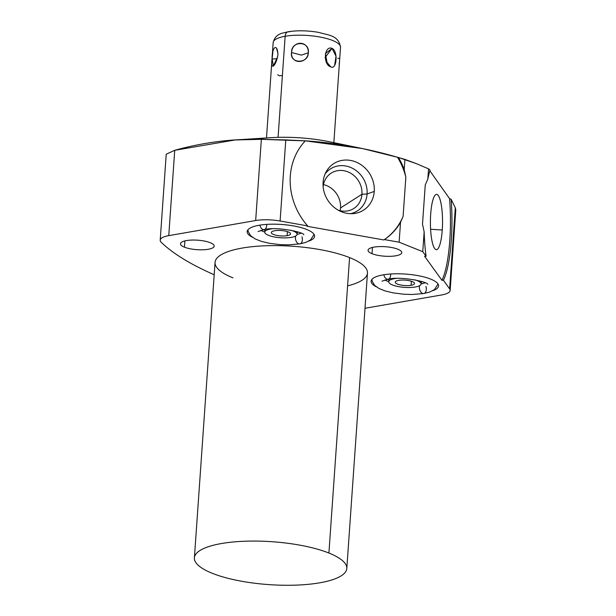 <?xml version="1.0" encoding="UTF-8"?>
<svg xmlns="http://www.w3.org/2000/svg" width="616" height="616" viewBox="0 0 616 616"><rect width="100%" height="100%" fill="white"/><g stroke="black" fill="none" stroke-linecap="round" stroke-linejoin="round"><path stroke-width="0.92" d="M341.98 144.876A67.906 19.119 -176 0 0 256.333 139.301M397.52 157.273L362.501 148.571L305.113 140.818L285.778 139.917L261.353 139.339L235.15 139.955L174.728 150.304L166.22 154.192L174.728 150.304C203.711 142.304 232.586 138.646 261.353 139.339L305.274 140.879A63.664 57.111 57.4 0 0 307.63 225.91L280.103 221.005A24.078 6.776 -176 0 0 255.671 220.536L168.761 235.635A24.078 6.776 -176 0 0 161.315 242.396A337.668 95.064 -176 0 0 214.191 274.744A337.668 95.064 -176 0 1 161.315 242.396A24.078 6.776 -176 0 1 160.214 240.148A24.078 6.776 -176 0 1 168.761 235.635L174.728 150.304L168.761 235.635L255.671 220.536L261.353 139.339L255.671 220.536A24.078 6.776 -176 0 1 280.103 221.005L285.778 139.917L280.103 221.005L307.63 225.91L307.053 226.272L307.63 225.91A63.664 57.111 57.4 0 1 305.274 140.879L305.113 140.818C336.151 142.866 366.951 148.356 397.52 157.273A63.664 57.111 -122.6 0 1 405.844 177.223L404.212 169.569L404.92 159.39L397.52 157.273A63.664 57.111 -122.6 0 1 405.844 177.223L404.212 169.569A63.664 57.111 57.4 0 0 398.437 157.473L416.755 163.787L404.92 159.39L404.212 169.569A63.664 57.111 57.4 0 0 398.437 157.473L397.52 157.273M235.428 139.932L271.102 137.668A67.906 19.119 4 0 1 329.321 141.742L362.493 148.571M184.877 240.918L184.438 247.17A16.901 4.759 -176 0 0 202.957 249.788A16.901 4.759 -176 0 0 214.191 246.107A16.901 4.759 -176 0 0 210.233 242.689A16.901 4.759 -176 0 0 191.715 240.071A16.901 4.759 -176 0 0 180.48 243.751A16.901 4.759 -176 0 0 184.438 247.17L184.877 240.918M441.911 280.257L424.578 256.256L426.08 256.264L422.753 251.659L399.13 242.204L384.399 239.578L383.822 239.947L307.053 226.272L383.822 239.947L384.399 239.578A63.664 57.111 57.4 0 0 400.515 222.353L403.103 216.393L405.844 177.223L403.103 216.393A63.664 57.111 -122.6 0 1 383.822 239.947A63.664 57.111 -122.6 0 0 403.103 216.393L400.515 222.353L399.13 242.204L400.515 222.353A63.664 57.111 57.4 0 1 384.399 239.578L399.13 242.204L422.753 251.659L424.147 231.816A63.664 13.968 90.2 0 0 426.08 256.264L424.578 256.256L441.911 280.257L443.42 280.257L441.911 280.257A63.664 13.968 -89.8 0 0 449.557 198.637L429.868 170.809L449.557 198.637A63.664 13.968 -89.8 0 1 441.911 280.257M365.003 308.27L441.61 294.964A24.078 6.776 -176 0 0 449.634 288.865L443.42 280.257A63.664 13.968 90.2 0 0 451.112 199.253L449.557 198.637L451.112 199.253L455.301 207.769L451.112 199.253A63.664 13.968 90.2 0 1 443.42 280.257L449.634 288.865L455.301 207.769L449.634 288.865A24.078 6.776 -176 0 1 450.157 290.452A24.078 6.776 -176 0 1 441.61 294.964L365.003 308.27M232.948 277.847A76.392 21.506 4 0 1 242.173 248.071A76.392 21.506 4 0 1 349.572 257.588A76.392 21.506 4 0 1 347.593 285.863M210.233 242.689A16.901 4.759 4 0 1 208.193 249.28A16.901 4.759 4 0 1 184.438 247.17A16.901 4.759 4 0 1 186.479 240.587A16.901 4.759 4 0 1 210.233 242.689M397.805 249.21A16.901 4.759 4 0 1 395.765 255.802A16.901 4.759 4 0 1 372.01 253.692A16.901 4.759 4 0 1 374.051 247.108A16.901 4.759 4 0 1 397.805 249.21A16.901 4.759 -176 0 0 379.287 246.593A16.901 4.759 -176 0 0 368.052 250.273A16.901 4.759 -176 0 0 372.01 253.692A16.901 4.759 -176 0 0 390.536 256.31A16.901 4.759 -176 0 0 401.771 252.629A16.901 4.759 -176 0 0 397.805 249.21M306.676 229.468A33.795 9.517 4 0 1 308.762 241.102A33.795 9.517 -176 0 0 314.591 236.305A33.795 9.517 -176 0 0 306.676 229.468A33.795 9.517 -176 0 0 269.631 224.232A33.795 9.517 -176 0 0 247.162 231.593A33.795 9.517 -176 0 0 252.26 237.152A33.795 9.517 4 0 1 261.045 224.963A33.795 9.517 4 0 1 306.676 229.468M430.63 279.087A33.795 9.517 4 0 1 432.725 290.721A33.795 9.517 -176 0 0 438.553 285.924A33.795 9.517 -176 0 0 430.63 279.087A33.795 9.517 -176 0 0 393.585 273.851A33.795 9.517 -176 0 0 371.117 281.212A33.795 9.517 -176 0 0 376.222 286.771A33.795 9.517 4 0 1 385.008 274.574A33.795 9.517 4 0 1 430.63 279.087M194.394 557.842L215.053 262.393A76.392 21.506 4 0 1 265.843 245.761A76.392 21.506 4 0 1 349.572 257.588L328.913 553.045A76.392 21.506 -176 0 0 245.183 541.218A76.392 21.506 -176 0 0 194.394 557.842A76.392 21.506 -176 0 0 212.289 573.303A76.392 21.506 -176 0 0 296.019 585.131A76.392 21.506 -176 0 0 346.808 568.499A76.392 21.506 -176 0 0 328.913 553.045L349.572 257.588A76.392 21.506 4 0 1 367.467 273.05L346.808 568.499M328.913 553.045A76.392 21.506 -176 0 0 221.514 543.52A76.392 21.506 -176 0 0 212.289 573.303A76.392 21.506 -176 0 0 319.689 582.821A76.392 21.506 -176 0 0 328.913 553.045M430.076 170.131L428.543 168.846L416.755 163.787L428.543 168.846L430.076 170.131A63.664 13.968 90.2 0 0 427.835 179.025L425.248 184.985L422.507 224.162L425.248 184.985L427.835 179.025L428.543 168.846L427.835 179.025A63.664 13.968 90.2 0 1 430.076 170.131M430.7 214.022A27.628 6.06 90.2 0 0 434.627 248.464A27.628 6.06 90.2 0 0 442.25 230.014A27.628 6.06 90.2 0 0 438.322 195.572A27.628 6.06 90.2 0 0 430.7 214.022A27.628 6.06 90.2 0 0 436.082 249.611A27.628 6.06 90.2 0 0 442.25 230.014L430.599 229.268L442.25 230.014A27.628 6.06 90.2 0 0 436.29 194.425A27.628 6.06 90.2 0 0 430.7 214.022M422.507 224.162L424.147 231.816A63.664 13.968 90.2 0 0 426.08 256.264L422.753 251.659L424.147 231.816L422.507 224.162M323.1 182.321A27.628 24.786 57.4 0 0 346.823 213.313A27.628 24.786 57.4 0 0 374.243 191.422A27.628 24.786 57.4 0 0 350.519 160.429A27.628 24.786 57.4 0 0 323.1 182.321A27.628 24.786 57.4 0 0 353.068 213.629A27.628 24.786 57.4 0 0 374.243 191.422L367.09 193.978A24.948 22.384 -122.6 0 1 350.427 213.69A24.948 22.384 57.4 0 0 367.09 193.978L374.243 191.422A27.628 24.786 57.4 0 0 355.979 162.023A27.628 24.786 57.4 0 0 326.241 171.633A27.628 24.786 57.4 0 0 323.1 182.321M325.071 174.005A24.948 22.384 -122.6 0 1 351.79 167.952A24.948 22.384 -122.6 0 1 367.09 193.978A24.948 22.384 57.4 0 0 351.79 167.952A24.948 22.384 57.4 0 0 325.071 174.005M323.138 186.694A20.99 18.826 -122.6 0 1 344.236 170.771A20.99 18.826 -122.6 0 1 361.946 194.263L367.09 193.978L361.946 194.263A20.99 18.826 -122.6 0 1 338.099 210.11A20.99 18.826 57.4 0 0 353.815 208.493A20.99 18.826 57.4 0 0 361.946 194.263L340.525 207.946A20.99 18.826 -122.6 0 1 340.14 210.695A20.99 18.826 57.4 0 0 340.525 207.946L361.946 194.263A20.99 18.826 57.4 0 0 352.059 174.105A20.99 18.826 57.4 0 0 331.215 173.119A20.99 18.826 57.4 0 0 323.138 186.694M323.469 184.592A20.99 18.826 -122.6 0 1 340.525 207.946A20.99 18.826 57.4 0 0 323.469 184.592M455.301 207.769L455.786 209.956L450.157 290.452M372.449 247.44L372.01 253.692L372.449 247.44M303.796 234.735C303.819 232.132 276.145 226.372 264.125 229.614A5.398 3.419 -99.9 0 1 259.883 225.133A5.398 3.419 80.1 0 0 264.125 229.614A5.398 3.419 80.1 0 0 266.659 224.386M314.075 234.419L310.526 239.978L305.728 242.427L299.823 243.905A5.398 3.419 -99.9 0 1 296.358 241.588A5.398 3.419 -99.9 0 1 295.595 236.074A5.398 3.419 80.1 0 0 296.358 241.588A5.398 3.419 80.1 0 0 299.823 243.905A5.398 3.419 80.1 0 0 301.955 236.767M297.097 234.334A23.346 6.576 -176 0 0 301.201 233.171A23.346 6.576 -176 0 1 297.097 234.334A16.201 4.558 -176 0 0 290.675 230.191A16.201 4.558 -176 0 1 291.337 237.376A16.201 4.558 -176 0 0 297.089 234.342L297.158 232.07M264.764 232.07A23.346 6.576 -176 0 1 260.861 230.353A23.346 6.576 -176 0 0 264.764 232.07A16.201 4.558 -176 0 0 273.966 236.89A16.201 4.558 -176 0 0 291.337 237.376A16.201 4.558 -176 0 1 268.561 235.358A16.201 4.558 -176 0 1 270.516 229.044A16.201 4.558 -176 0 0 264.764 232.078L264.888 230.307A19.289 5.428 4 0 1 263.825 229.668A19.289 5.428 -176 0 0 264.888 230.292A16.201 4.558 4 0 1 265.265 229.429A16.201 4.558 4 0 0 264.888 230.307L265.011 229.822M298.36 232.086A19.289 5.428 4 0 1 297.22 232.555A19.289 5.428 -176 0 0 298.36 232.086M296.958 231.647A16.201 4.558 4 0 1 297.22 232.571A16.201 4.558 4 0 0 296.958 231.647M271.695 228.859A16.201 4.558 -176 0 0 270.516 229.044A16.201 4.558 -176 0 1 271.695 228.859M274.728 230.73A9.648 2.718 4 0 1 288.288 231.932A9.648 2.718 4 0 1 287.125 235.689A9.648 2.718 4 0 1 273.566 234.488A9.648 2.718 4 0 1 274.728 230.73A9.648 2.718 -176 0 0 271.302 232.54A9.648 2.718 -176 0 0 276.784 235.397A9.648 2.718 -176 0 0 287.125 235.689A9.648 2.718 -176 0 0 290.552 233.88A9.648 2.718 -176 0 0 285.077 231.023A9.648 2.718 -176 0 0 274.728 230.73M287.41 231.616L287.125 235.689L287.41 231.616M427.758 284.353C427.781 281.743 400.107 275.991 388.088 279.233A5.398 3.419 -99.9 0 1 383.845 274.751A5.398 3.419 80.1 0 0 388.088 279.233A5.398 3.419 80.1 0 0 390.613 274.005M438.038 284.03L434.488 289.597L429.691 292.046L423.785 293.524A5.398 3.419 -99.9 0 1 420.32 291.206A5.398 3.419 -99.9 0 1 419.558 285.693A5.398 3.419 80.1 0 0 420.32 291.206A5.398 3.419 80.1 0 0 423.785 293.524A5.398 3.419 80.1 0 0 425.918 286.386M421.051 283.953A23.346 6.576 -176 0 0 425.156 282.79A23.346 6.576 -176 0 1 421.051 283.953M388.727 281.689A23.346 6.576 -176 0 1 384.823 279.972A23.346 6.576 -176 0 0 388.727 281.689A16.201 4.558 -176 0 0 397.921 286.509A16.201 4.558 -176 0 0 415.3 286.994A16.201 4.558 -176 0 0 421.051 283.961A16.201 4.558 -176 0 0 414.637 279.81A16.201 4.558 -176 0 1 415.3 286.994A16.201 4.558 -176 0 1 392.515 284.977A16.201 4.558 -176 0 1 394.471 278.663A16.201 4.558 -176 0 0 388.719 281.697L388.85 279.926A16.201 4.558 4 0 1 389.227 279.048A16.201 4.558 4 0 0 388.85 279.926L388.973 279.441M422.314 281.697A19.289 5.428 4 0 1 421.175 282.166A19.289 5.428 -176 0 0 422.314 281.697M388.85 279.91A19.289 5.428 4 0 1 387.787 279.287A19.289 5.428 -176 0 0 388.85 279.91M421.051 283.961L421.175 282.182A16.201 4.558 4 0 0 420.921 281.266A16.201 4.558 4 0 1 421.175 282.182L421.121 281.689M395.649 278.478A16.201 4.558 -176 0 0 394.471 278.663A16.201 4.558 -176 0 1 395.649 278.478M398.691 280.349A9.648 2.718 4 0 1 412.25 281.55A9.648 2.718 4 0 1 411.088 285.308A9.648 2.718 4 0 1 397.528 284.107A9.648 2.718 4 0 1 398.691 280.349A9.648 2.718 -176 0 0 395.264 282.151A9.648 2.718 -176 0 0 400.739 285.015A9.648 2.718 -176 0 0 411.088 285.308A9.648 2.718 -176 0 0 414.506 283.499A9.648 2.718 -176 0 0 409.032 280.642A9.648 2.718 -176 0 0 398.691 280.349M411.373 281.235L411.088 285.308L411.373 281.235M289.528 31.947A6.175 3.904 80.1 0 0 288.057 31.77C282.066 33.38 275.568 33.38 273.158 42.596A33.757 9.502 4 0 1 285.146 36.267L278.078 137.353L285.146 36.267A33.757 9.502 4 0 1 321.352 37.291A33.757 9.502 4 0 1 340.517 47.301A33.757 9.502 -176 0 0 321.352 37.291A33.757 9.502 -176 0 0 285.146 36.267A6.175 3.904 -99.9 0 1 288.057 31.77A6.175 3.904 80.1 0 0 285.146 36.267A33.757 9.502 -176 0 0 273.158 42.596L266.489 137.961M272.857 52.014L272.095 59.059L277.238 58.705L272.095 59.059C270.155 70.932 275.837 66.859 277.901 54.893C277.531 42.627 271.849 46.7 272.095 59.059L273.427 65.958L277.7 56.626M334.634 65.427L336.013 56.256L332.055 48.379L325.102 57.504L332.055 48.379C324.185 45.053 322.676 64.672 330.761 66.844C336.844 70.47 338.3 50.858 332.055 48.379L325.387 53.615L327.319 63.748L330.761 66.844L325.98 61.177L330.761 66.844M291.537 52.529C290.644 64.287 307.084 64.518 308.323 52.76C308.778 40.286 292.338 40.055 291.537 52.529C289.451 63.887 308.362 64.156 308.323 52.76L301.424 55.117L291.537 52.529L301.424 55.117L308.323 52.76C309.994 40.725 291.091 40.463 291.537 52.529M337.853 58.212L339.147 58.505M339.347 62.247L339.185 65.119M282.397 75.545L279.225 75.791L277.716 74.728M277.947 53.469L276.445 48.048M166.22 154.208L160.214 240.148M264.125 229.614L258.065 231.539M299.823 243.905L288.226 244.875L280.026 244.621L269.331 243.281L261.346 241.364L255.116 238.9L250.566 235.674L248.109 231.277L247.932 229.791M388.088 279.233L382.028 281.15M423.785 293.524L412.181 294.486L403.988 294.24L393.285 292.9L385.308 290.983L379.079 288.519L374.52 285.293L372.064 280.896L371.895 279.41M333.849 142.673L340.517 47.301C338.531 35.466 329.622 35.482 318.364 32.34C307.515 30.5 297.413 30.307 288.057 31.77"/></g></svg>
